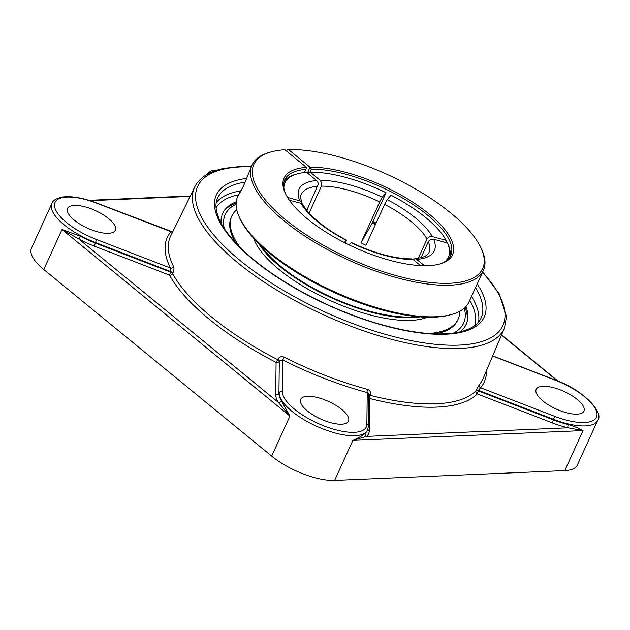 <?xml version="1.0" encoding="UTF-8"?>
<svg xmlns="http://www.w3.org/2000/svg" width="630" height="630" viewBox="0 0 630 630"><rect width="100%" height="100%" fill="white"/><g stroke="black" fill="none" stroke-linecap="round" stroke-linejoin="round"><path stroke-width="0.94" d="M94.358 246.133L169.525 275.145L170.478 272.089L95.319 243.085L94.358 246.133A50.699 18.585 24.5 0 1 78.703 238.927A2.457 0.409 118.3 0 0 80.419 236.226L62.016 229.509L78.703 238.927L278.342 402.373A2.457 2 148.2 0 0 281.429 400.79A48.25 17.679 -155.5 0 1 278.933 393.404A2.457 2.252 0.7 0 1 275.719 394.608A50.699 18.585 24.5 0 0 278.342 402.373L289.918 416.091L281.429 400.79M568.307 424.518A48.25 17.679 -155.5 0 1 553.384 419.863L478.225 390.86A2.457 0.913 22.8 0 0 476.028 390.765A2.457 2.268 -135.2 0 0 477.264 393.907L552.431 422.919A50.699 18.585 24.5 0 0 568.11 427.801L583.034 430.581C579.45 428.518 574.544 426.502 568.307 424.518A2.457 1.102 -76.9 0 0 568.11 427.801L366.495 436.385A2.457 2.244 51 0 1 365.313 433.156C362.699 435.519 358.549 437.929 352.871 440.378L366.495 436.385A50.699 18.585 24.5 0 0 369.274 430.715L369.645 398.491A2.457 1.008 104.3 0 1 369.92 395.286L370.156 394.758C371.015 392.096 370.156 390.301 367.573 389.371A171.722 62.937 -155.5 0 1 284.28 357.226L282.752 359.958L279.539 360.659A2.457 0.835 24.2 0 0 277.917 359.163L276.09 362.384L275.719 394.608M80.419 236.226A48.25 17.679 -155.5 0 0 95.319 243.085L95.555 242.566L170.73 271.577L170.478 272.089A2.457 0.89 26.2 0 1 172.612 273.672A171.872 62.992 -155.5 0 0 277.68 359.691A2.457 0.835 24.2 0 1 279.303 361.179L278.933 393.404L279.303 361.179A2.457 2.252 0.7 0 1 276.09 362.384A174.329 63.89 24.5 0 1 169.525 275.145A2.457 2.055 151.3 0 0 172.612 273.672L172.864 273.16A2.457 0.89 26.2 0 0 170.73 271.577L170.51 268.073L96.516 239.51A45.793 16.782 -155.5 0 1 54.479 205.096A45.793 16.782 -155.5 0 1 96.933 203.293L96.87 203.081C83.239 197.907 71.82 195.883 62.614 197.001C56.22 198.403 52.636 200.56 51.873 203.474L31.5 248.181A48.25 17.679 24.5 0 0 43.777 269.53L271.68 456.112A48.25 17.679 24.5 0 0 334.625 480.406L564.787 470.61A48.25 17.679 24.5 0 0 577.371 464.972L597.744 420.273C604.351 412.76 583.254 389.742 554.935 379.858L554.998 380.071A45.793 16.782 -155.5 0 1 597.035 414.485A45.793 16.782 -155.5 0 1 554.581 416.296L480.588 387.741L478.446 390.332A2.457 0.913 22.8 0 0 476.248 390.238L476.028 390.765A171.872 62.992 -155.5 0 1 436.117 403.783A171.872 62.992 -155.5 0 1 369.92 395.286A2.457 0.835 24.2 0 0 368.739 395.168M236.258 201.765A133.757 49.022 24.5 0 0 225.39 209.144A133.757 49.022 24.5 0 0 221.067 223.13M459.845 331.955A133.757 49.022 24.5 0 0 467.562 319.512A133.757 49.022 24.5 0 0 466.003 306.464M251.417 166.446L240.353 166.485L224.193 168.352C209.459 171.273 199.655 177.447 194.78 186.858A170.171 62.37 24.5 0 0 276.42 289.894A170.171 62.37 24.5 0 0 459.821 348.453A170.171 62.37 24.5 0 0 504.465 327.994L483.21 378.386A171.722 62.937 -155.5 0 1 479.328 384.615L476.248 390.238M172.864 273.16C174.006 270.459 174.258 268.286 173.62 266.632A171.722 62.937 -155.5 0 1 170.698 235.966L194.78 186.858M284.28 357.226C281.516 356.084 279.397 356.73 277.917 359.163M365.313 433.156A48.25 17.679 -155.5 0 0 367.345 430.589L367.581 430.07A48.25 17.679 24.5 0 1 337.152 433.503A48.25 17.679 24.5 0 1 292.052 411.414A48.25 17.679 24.5 0 1 279.169 392.884A2.457 2.252 0.7 0 1 282.382 391.679L282.752 359.958A174.179 63.835 24.5 0 0 367.235 392.561L366.873 424.289A2.457 2.252 0.7 0 1 368.385 426.392L368.755 394.191L368.235 393.002L367.235 392.561A2.457 0.945 105 0 1 367.573 389.371M370.156 394.758A2.457 0.835 24.2 0 0 368.747 394.719M479.328 384.615A2.457 2.276 -139.4 0 0 480.588 387.741A174.179 63.835 24.5 0 0 486.439 370.716M172.612 232.053A2.457 2.276 40.6 0 1 170.927 231.848A174.179 63.835 24.5 0 0 170.51 268.073A2.457 2.079 153.4 0 0 173.62 266.632M96.933 203.293L171.352 231.824M108.659 218.634A26.247 9.623 -155.5 0 1 115.337 230.257A26.247 9.623 -155.5 0 1 98.784 232.123A26.247 9.623 -155.5 0 1 74.245 220.098A26.247 9.623 -155.5 0 1 67.567 208.483A26.247 9.623 -155.5 0 1 84.121 206.616A26.247 9.623 -155.5 0 1 108.659 218.634M542.855 400.948A26.247 9.623 -155.5 0 1 536.177 389.332A26.247 9.623 -155.5 0 1 552.731 387.466A26.247 9.623 -155.5 0 1 577.269 399.483A26.247 9.623 -155.5 0 1 583.947 411.106A26.247 9.623 -155.5 0 1 567.394 412.973A26.247 9.623 -155.5 0 1 542.855 400.948M307.566 396.294A26.247 9.623 -155.5 0 1 335.743 405.263A26.247 9.623 -155.5 0 1 348.484 421.131A26.247 9.623 -155.5 0 1 341.641 424.195A26.247 9.623 -155.5 0 1 313.464 415.225A26.247 9.623 -155.5 0 1 300.723 399.357A26.247 9.623 -155.5 0 1 307.566 396.294M214.885 170.88L213.838 170.643A7.206 3.922 129.3 0 0 213.011 170.572A7.206 3.922 129.3 0 0 206.979 174.455M261.206 245.826A99.461 36.453 24.5 0 0 416.375 316.543M258.489 243.211A100.871 36.965 24.5 0 0 331.246 297.746A100.871 36.965 24.5 0 0 420.139 316.882M435.275 333.876A124.33 45.565 24.5 0 0 450.198 328.553A124.33 45.565 24.5 0 0 457.545 320.418L458.089 319.229A124.33 45.565 24.5 0 0 459.656 311.322M236.762 209.743A124.33 45.565 24.5 0 0 231.816 216.114L231.281 217.303A124.33 45.565 24.5 0 0 235.73 242.936M231.816 216.114A124.33 45.565 24.5 0 0 240.117 247.472M428.975 333.538A124.33 45.565 24.5 0 0 450.741 327.364A124.33 45.565 24.5 0 0 458.089 319.229M253.528 238.061A100.871 36.965 24.5 0 0 330.018 300.439A100.871 36.965 24.5 0 0 427.282 317.244M286.587 151.129L287.091 150.027L288.516 149.594A125.709 46.077 -155.5 0 1 480.958 247.866A125.709 46.077 -155.5 0 1 349.185 258.387A125.709 46.077 -155.5 0 1 270.672 152.027L269.065 152.491A127.095 46.581 24.5 0 0 252.11 164.926A127.095 46.581 24.5 0 0 284.445 221.177A127.095 46.581 24.5 0 0 403.247 279.373A127.095 46.581 24.5 0 0 483.407 270.333L469.019 301.912A127.095 46.581 -155.5 0 1 452.056 314.346A127.095 46.581 -155.5 0 1 270.05 252.756A127.095 46.581 -155.5 0 1 239.463 217.46A127.095 46.581 -155.5 0 1 237.715 196.505L241.81 189.402M239.463 217.46L240.164 218.98A125.709 46.077 24.5 0 0 333.727 292.304A125.709 46.077 24.5 0 0 450.45 314.811L452.056 314.346M483.407 270.333A127.095 46.581 24.5 0 0 481.666 249.378L480.958 247.866M288.516 149.594L310.047 167.218L307.416 172.998M270.672 152.027A125.709 46.077 -155.5 0 1 284.894 149.751L306.424 167.375A92.555 33.925 24.5 0 0 285.335 193.339A92.555 33.925 24.5 0 0 354.225 247.33A92.555 33.925 24.5 0 0 440.165 263.899A92.555 33.925 24.5 0 0 422.99 209.223A92.555 33.925 24.5 0 0 310.047 167.218L311.354 169.108A91.177 33.414 -155.5 0 1 408.13 201.348A91.177 33.414 -155.5 0 1 450.726 255.441A91.177 33.414 -155.5 0 1 439.346 264.12M309.897 172.297L311.354 169.108M285.705 194.103A91.177 33.414 -155.5 0 1 284.791 179.818A91.177 33.414 -155.5 0 1 305.92 169.344L306.424 167.375M372.488 222.138A92.555 33.925 -155.5 0 1 375.771 223.76M376.094 223.059A91.177 33.414 24.5 0 0 372.81 221.437M305.92 169.344L304.463 172.541M252.11 164.926L244.566 183.495L242.361 188.331L239.416 192.78M375.37 224.642A89.933 32.957 24.5 0 0 372.236 223.091L372.188 223.138A89.751 32.894 24.5 0 0 372.102 223.099M372.236 223.091L361.029 242.849L380.292 200.655L382.292 197.206L386.056 192.717L372.188 223.138M306.81 210.318L318.197 184.385L317.961 182.582L316.795 180.684L306.621 172.352A89.791 32.91 -155.5 0 0 296.966 173.943L295.36 174.408A91.177 33.414 24.5 0 0 284.13 181.637M344.279 242.526L346.437 240.069C335.885 234.573 326.742 228.666 319 222.343C311.37 216.035 306.078 210.215 303.125 204.884L301.069 203.34L289.343 200.167M449.788 257.135A91.177 33.414 24.5 0 0 448.127 244.464L447.426 242.959L433.613 239.219L430.707 239.455L428.479 241.392L420.998 257.764M418.249 258.339L427.014 239.109L428.526 237.321L430.392 236.541L432.314 236.596L446.127 240.337A89.791 32.91 -155.5 0 0 390.978 195.182L386.914 200.072L385.206 203.12L365.951 245.322A70.174 25.72 -155.5 0 0 361.029 242.849M420.517 265.592L412.965 259.418L411.39 258.883C394.238 258.733 374.228 253.284 351.351 242.534L349.209 244.975M308.314 173.73L308.81 172.628L310.243 172.195L320.418 180.526L321.812 183.606L321.387 186.133L309.125 213.042M287.532 197.403L300.628 201.072L301.849 202.309L302.203 203.868M346.437 240.069L345.358 243.078M446.127 240.337L446.827 241.841L446.442 242.692M283.854 187.984A89.791 32.91 -155.5 0 1 296.966 173.943M413.162 259.568L414.792 258.741L416.162 259.001L424.47 265.71M447.426 242.959A89.791 32.91 -155.5 0 1 445.182 261.505M310.243 172.195A89.791 32.91 -155.5 0 1 386.056 192.717M464.263 308.172A130.993 48.006 -155.5 0 1 453.584 333.081M224.319 228.595A130.993 48.006 -155.5 0 1 236.116 204.199M236.14 203.151A134.418 49.266 24.5 0 0 224.485 210.31M467.279 320.961A134.418 49.266 24.5 0 0 465.034 307.464M90.027 200.679L190.095 196.418M43.777 269.53L62.016 229.509L289.918 416.091L271.68 456.112M51.873 203.474A48.25 17.679 24.5 0 0 64.15 224.831A48.25 17.679 24.5 0 0 95.555 242.566L96.516 239.51M369.274 430.715A2.457 2.252 0.7 0 1 367.881 429.321M552.431 422.919L553.62 419.344L478.446 390.332L477.264 393.907A174.329 63.89 24.5 0 1 369.645 398.491A2.457 2.252 0.7 0 1 368.707 397.861M334.625 480.406L352.871 440.378L583.034 430.581L564.787 470.61M501.464 335.097L557.282 380.796M554.581 416.296L553.62 419.344A48.25 17.679 24.5 0 0 597.744 420.273M469.783 300.234A142.286 52.148 -155.5 0 1 474.737 325.647M216.059 207.758A142.286 52.148 -155.5 0 1 238.486 194.827M478.54 322.072A144.743 53.046 24.5 0 0 471.531 296.391M240.613 190.921A144.743 53.046 24.5 0 0 216.263 202.537M475.508 287.674A144.743 53.046 -155.5 0 1 481.036 318.095C479.58 321.481 475.91 327.435 461.53 331.545C440.591 336.57 411.658 333.624 374.732 322.702C335.837 310.566 300.478 293.383 268.671 271.152C244.235 253.591 228.068 237.006 220.169 221.398C214.019 208.136 215.972 201.458 217.618 198.048A144.743 53.046 -155.5 0 1 245.133 182.117M246.566 178.44A147.199 53.952 24.5 0 0 246.448 253.835A147.199 53.952 24.5 0 0 419.147 332.821A147.199 53.952 24.5 0 0 477.209 283.933M482.556 272.199A167.714 61.472 -155.5 0 1 440.653 344.76A167.714 61.472 -155.5 0 1 232.139 253.685A167.714 61.472 -155.5 0 1 241.408 166.863A167.714 61.472 -155.5 0 1 251.26 166.793M492.644 356.005L554.998 380.071M366.873 424.289A45.793 16.782 -155.5 0 1 324.418 426.093A45.793 16.782 -155.5 0 1 282.382 391.679M301.959 202.537C300.478 198.237 300.234 195.52 301.234 194.379A70.174 25.72 -155.5 0 1 317.764 186.291M316.669 180.574A74.324 27.24 24.5 0 0 299.778 200.718M301.069 203.34A74.324 27.24 24.5 0 0 317.969 222.043A74.324 27.24 24.5 0 0 346.177 240.266M432.314 236.596A74.324 27.24 24.5 0 0 387.214 199.671M384.607 204.38A70.174 25.72 -155.5 0 1 427.014 239.109M351.091 242.731A74.324 27.24 24.5 0 0 413.091 259.513M321.387 186.133A70.174 25.72 -155.5 0 1 379.685 201.915M428.313 241.723A70.174 25.72 -155.5 0 1 428.951 252.583C428.274 254.496 425.967 256.127 422.045 257.473L414.855 258.733M416.713 259.363A74.324 27.24 24.5 0 0 433.613 239.219M382.292 197.206A74.324 27.24 24.5 0 0 320.292 180.424M88.846 200.309L190.307 195.985M501.567 334.861L558.07 381.118M504.465 327.994L506.504 316.63L499.236 293.824L482.714 271.853M96.87 203.081L172.675 231.927M492.715 355.848L554.935 379.858M367.581 430.07L368.385 426.392"/></g></svg>
